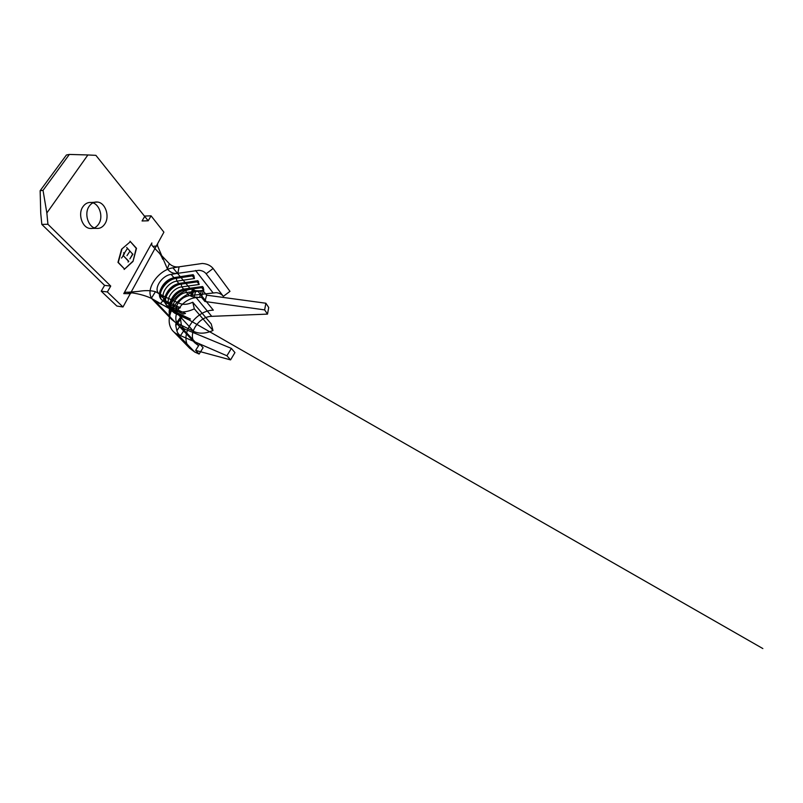 <?xml version="1.0" encoding="UTF-8"?>
<svg xmlns="http://www.w3.org/2000/svg" width="803" height="803" viewBox="0 0 803 803"><rect width="100%" height="100%" fill="white"/><g stroke="black" fill="none" stroke-linecap="round" stroke-linejoin="round"><path stroke-width="1.2" d="M202.276 263.474L179.069 266.827C175.415 267.359 172.173 266.305 169.343 263.675L167.335 268.804C170.025 272.398 173.528 273.903 177.854 273.311L198.983 270.32C202.085 270.541 204.474 271.695 206.14 273.783L223.344 296.347L229.979 291.348L213.116 268.483C210.537 265.412 206.923 263.745 202.276 263.474M151.325 298.345L155.461 291.69C150.703 290.365 144.992 290.274 138.307 291.419L127.597 292.282C137.052 293.316 144.962 295.333 151.325 298.345L160.339 303.795L174.482 310.43C180.103 312.889 186.718 312.367 194.326 308.844L192.75 302.229C187.761 304.568 183.385 304.959 179.611 303.404L160.63 294.942L158.372 293.175C153.754 287.765 162.286 275.419 171.139 274.375L174.08 277.848L191.736 275.138L194.456 278.541L176.871 281.14L176.319 278.33C166.101 279.474 156.394 293.687 161.815 300.001L164.394 302.028L178.085 308.322L180.374 307.78L166.663 301.526L164.394 299.75C159.737 294.299 168.078 282.084 176.871 281.14L179.029 283.7L196.564 281.17L199.204 284.483L181.749 286.902L181.207 284.132C171.049 285.175 161.533 299.258 167.004 305.612L169.584 307.659L183.255 314.053L185.483 313.491L171.792 307.137L169.523 305.341C164.836 299.87 173.016 287.765 181.749 286.902L183.847 289.391L201.252 287.042L203.821 290.254L186.487 292.513C177.814 293.286 169.804 305.291 174.512 310.781L177.343 313.873C175.827 311.775 175.576 309.195 176.57 306.144C178.999 300.382 183.204 296.899 189.187 295.695L216.258 292.663C219.289 292.995 221.658 294.219 223.344 296.347M82.93 206.702C77.66 213.939 82.097 227.54 89.795 228.433C93.429 228.925 96.39 227.45 98.689 224.027C103.738 216.72 99.331 203.279 91.381 202.497C88.009 202.115 85.198 203.52 82.93 206.702M89.133 206.311C83.853 213.648 88.28 227.44 95.979 228.353C99.622 228.845 102.583 227.359 104.882 223.886C109.941 216.479 105.544 202.858 97.595 202.055C94.222 201.663 91.401 203.089 89.133 206.311M191.184 296.247L190.632 295.976L192.429 295.283L194.055 288.839L192.268 289.582L192.881 289.893L191.184 296.247L194.035 297.04L195.842 290.736L192.881 289.893M132.927 254.109L129.895 258.887L132.625 254.099L126.663 247.434L132.625 254.099M124.485 252.945L127.145 248.9L124.485 252.945M126.974 255.685L129.604 251.65L126.974 255.685M121.895 249.231L118.272 262.39L124.475 268.955L117.971 262.38L121.584 249.221L130.287 241.743L121.584 249.221M128.52 261.306L128.078 262.079L128.52 261.306L123.07 255.384L124.164 253.497L123.532 252.815L124.164 253.497M121.524 258.054L122.929 256.177L121.524 258.054M155.461 291.69L165.789 297.24L160.339 303.795L155.641 301.587L152.219 298.917C144.44 289.973 158.392 269.718 172.956 267.851L179.069 266.827L177.854 273.311L171.139 274.375M127.597 292.282L127.125 292.232C125.7 292.111 124.575 292.573 123.752 293.637L151.867 242.928C151.456 244.172 151.787 245.337 152.861 246.401L157.549 245.848L157.609 243.68L163.902 232.167L151.064 215.826L148.204 220.795L95.888 155.35L87.888 154.959L46.845 212.986L47.929 224.268L110.734 286.059L107.361 291.951L122.989 306.987L130.277 293.667L132.154 292.392M157.609 243.68L130.277 293.667L123.752 293.637M132.686 261.437L124.144 269.467L132.997 261.447L136.209 248.298L130.006 241.201L136.51 248.308L132.997 261.447M151.064 215.826L144.921 216.047L142.061 220.966L148.204 220.795M46.845 212.986L43.031 190.371L40.15 190.692L40.742 213.307L41.826 224.418L104.591 285.376L101.218 291.188L116.867 306.053L122.989 306.987M43.031 190.371L69.359 154.437L66.428 154.989L40.15 190.692M69.359 154.437L87.888 154.959M47.929 224.268L41.826 224.418M110.734 286.059L104.591 285.376M107.361 291.951L101.218 291.188M152.861 246.401L169.343 263.675M157.549 245.848L167.335 268.804M189.187 295.695L186.487 292.513L185.202 288.889L183.847 289.391C175.144 290.204 167.034 302.269 171.732 307.76L174.01 309.556L171.792 307.137L169.584 307.659L168.76 306.766L168.941 304.016L166.673 302.229C162.005 296.769 170.266 284.603 179.029 283.7L180.434 283.218C170.266 284.272 160.72 298.375 166.181 304.728L168.76 306.766M179.621 315.689L182.161 316.894C181.237 316.512 180.625 316.683 180.334 317.426L181.237 324.161C181.759 326.379 182.974 328.025 184.861 329.12L180.504 335.634C178.667 334.56 177.463 332.924 176.891 330.746L181.237 324.161M203.821 290.254L203.279 287.454L185.955 289.783C175.867 290.726 166.542 304.688 172.033 311.062L174.622 313.12L176.79 312.588L190.441 319.042L188.273 319.614L174.622 313.12L173.829 312.257L174.01 309.556M194.456 278.541L193.894 275.66L176.319 278.33L175.526 277.386L174.08 277.848C165.257 278.842 156.826 291.118 161.463 296.548L163.722 298.325L160.63 294.942M206.14 273.783L213.116 268.483M172.956 267.851L190.733 289.281L194.055 288.839M190.733 289.281C182.01 290.315 172.525 298.385 169.965 306.987C168.51 311.885 169.021 316.001 171.531 319.323L174.984 322.093L193.704 331.408C199.274 334.018 205.698 333.707 212.986 330.495L211.229 323.94L192.75 302.229M194.326 308.844L212.986 330.495M180.284 319.162L175.777 325.717L175.787 323.87C176.078 323.147 176.68 322.987 177.593 323.388L182.161 316.894M193.894 275.66L193.121 274.686L175.526 277.386C165.298 278.551 155.551 292.774 160.981 299.097L163.551 301.115L163.722 298.325M199.204 284.483L197.899 280.699L180.434 283.218L181.207 284.132L198.652 281.642M203.279 287.454L202.547 286.541L185.202 288.889C175.104 289.843 165.749 303.825 171.24 310.199L173.829 312.257M128.821 261.326L123.07 255.384M123.381 255.394L124.465 253.517M176.57 306.144L176.7 313.11C175.174 317.817 175.626 321.782 178.035 325.014L181.95 327.915L231.364 348.402L234.938 352.597L230.571 359.895L195.621 350.389L199.134 354.053L194.758 352.055L189.568 348.141C178.366 335.774 194.988 310.279 213.337 310.179L197.98 291.338L201.312 291.087L199.636 297.401L194.035 297.04M176.7 313.11L176.7 313.11C179.27 305.17 188.193 298.064 196.163 297.632L201.453 297.271L203.229 290.937L195.842 290.736M197.98 291.338C186.386 292.071 173.599 302.55 170.206 314.073C168.269 320.598 169.042 326.098 172.504 330.575C173.88 332.221 175.616 333.506 177.694 334.419L226.918 355.769L230.571 359.895M175.777 325.717L176.891 330.746M226.918 355.769L231.364 348.402M199.134 354.053L203.119 347.699L199.656 343.985L195.621 350.389M181.95 327.915L198.722 345.772L194.818 342.821C187.149 334.158 198.883 316.292 211.741 316.342L267.509 314.114L268.714 307.479L265.873 303.233L206.632 295.173L203.229 290.937M201.453 297.271L204.906 301.486L264.629 309.898L267.509 314.114M264.629 309.898L265.873 303.233M204.906 301.486L206.632 295.173M161.463 296.548L158.171 292.894M163.551 301.115L164.394 302.028L166.663 301.526L168.941 304.016M195.571 270.491L212.946 292.714M155.641 301.587L174.984 322.093M174.482 310.43L193.704 331.408M177.694 334.419L194.758 352.055M196.163 297.632L211.741 316.342M95.979 228.353L89.795 228.433M97.595 202.055L91.381 202.497M138.307 291.419L128.329 292.222M171.521 319.333L151.626 298.505L762.85 648.563L151.626 298.505M158.352 252.012C160.279 254.079 161.734 256.498 162.728 259.269M169.523 305.341L171.732 307.76M174.512 310.781L177.343 313.873M164.394 299.75L166.673 302.229M161.815 300.001L160.981 299.097M167.004 305.612L166.181 304.728M172.033 311.062L171.24 310.199M128.259 292.212L127.125 292.222M169.965 306.987L170.206 314.073M172.504 330.575L189.568 348.141M178.035 325.014L194.818 342.821M175.787 323.87L180.334 317.426M190.632 295.976L192.268 289.572"/></g></svg>
